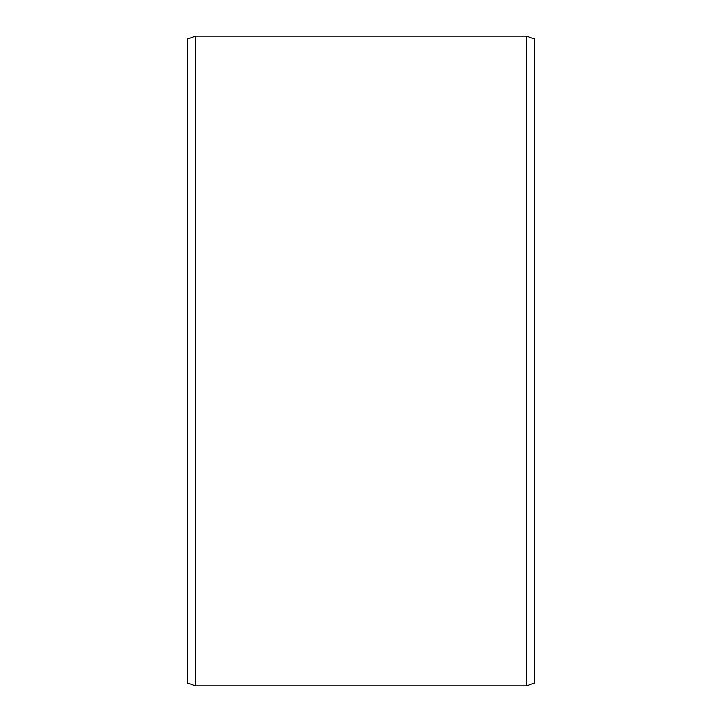 <?xml version="1.0" encoding="UTF-8"?>
<svg xmlns="http://www.w3.org/2000/svg" width="722" height="722" viewBox="0 0 722 722"><rect width="100%" height="100%" fill="white"/><g stroke="black" fill="none" stroke-linecap="round" stroke-linejoin="round"><path stroke-width="1.08" d="M534.28 38.934L534.28 683.066L526.482 685.9L526.482 36.1L534.28 38.934M195.518 685.9L187.72 683.066L187.72 38.934L195.518 36.1L195.518 685.9L526.482 685.9M195.518 36.1L526.482 36.1"/></g></svg>
